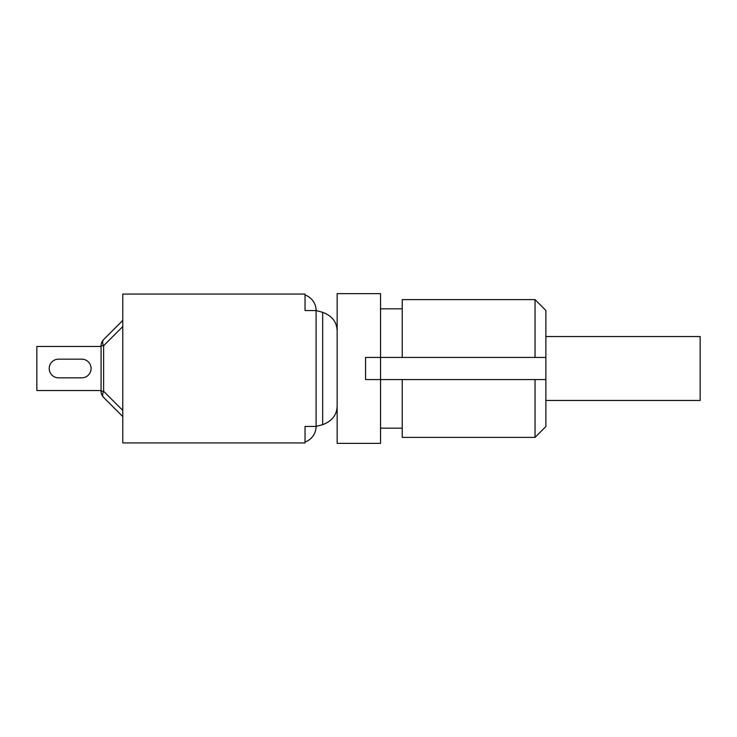 <?xml version="1.0" encoding="UTF-8"?>
<svg xmlns="http://www.w3.org/2000/svg" width="737" height="737" viewBox="0 0 737 737"><rect width="100%" height="100%" fill="white"/><g stroke="black" fill="none" stroke-linecap="round" stroke-linejoin="round"><path stroke-width="1.11" d="M103.613 397.409A8.678 5.012 -45 0 1 103.613 391.264L101.08 391.264A8.678 8.678 0 0 0 103.613 397.409L122.775 416.562L103.613 397.409M101.08 345.736L103.613 345.736A8.678 5.012 -135 0 1 103.613 339.591A8.678 8.678 0 0 0 101.08 345.736L101.08 391.264M122.775 320.438L103.613 339.591M101.08 346.473L36.85 346.473L36.85 390.527L101.08 390.527M81.761 359.168A9.332 9.332 0 0 1 91.093 368.5A9.332 9.332 0 0 1 81.761 377.832L58.545 377.832A9.332 9.332 0 0 1 49.213 368.5A9.332 9.332 0 0 1 58.545 359.168L81.761 359.168A9.332 9.332 0 0 1 91.093 368.5A9.332 9.332 0 0 1 81.761 377.832A9.332 9.332 0 0 0 91.093 368.5A9.332 9.332 0 0 0 81.761 359.168M58.545 377.832A9.332 9.332 0 0 1 49.213 368.5A9.332 9.332 0 0 1 58.545 359.168A9.332 9.332 0 0 0 49.213 368.5A9.332 9.332 0 0 0 58.545 377.832M305.035 294.993A16.49 16.49 0 0 1 316.099 310.563L316.099 426.437L305.035 426.437L305.035 442.928L122.775 442.928L122.775 294.072L305.035 294.072L305.035 310.563L316.099 310.563L322.677 312.331L322.677 424.669C332.157 421.094 336.984 414.811 337.15 405.811L337.15 293.639L380.541 293.639L380.541 379.564L365.561 379.564L365.561 357.436L545.877 357.436L545.877 379.564L402.236 379.564L402.236 437.391L535.034 437.391L535.034 379.564M545.877 400.467L700.15 400.467L700.15 336.533L545.877 336.533M402.236 379.564L380.541 379.564L380.541 443.361L337.15 443.361L337.15 331.189C336.984 322.189 332.157 315.906 322.677 312.331C332.157 315.906 336.984 322.189 337.15 331.189M545.877 357.436L545.877 310.461L535.034 299.609L402.236 299.609L402.236 357.436L380.541 357.436M535.034 299.609L535.034 357.436M535.034 437.391L545.877 426.539L545.877 379.564M337.15 405.811C336.984 414.811 332.157 421.094 322.677 424.669L316.099 426.437A16.49 16.49 0 0 1 305.035 442.007M122.775 410.426L103.613 391.264L103.613 345.736L122.775 326.574M380.541 428.169L402.236 428.169M380.541 308.831L402.236 308.831"/></g></svg>
